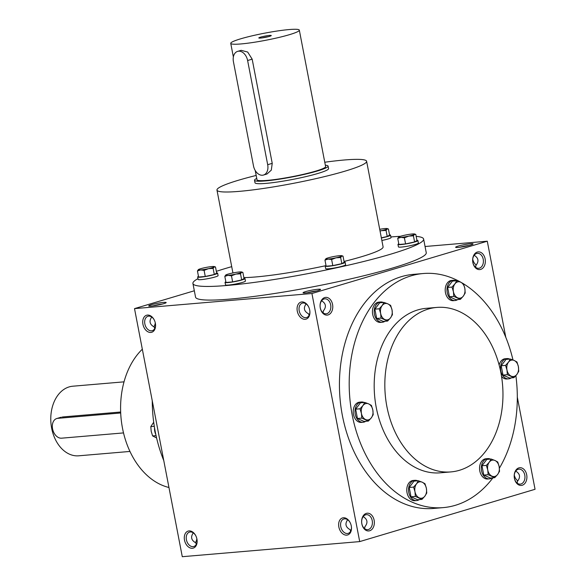 <?xml version="1.0" encoding="UTF-8"?>
<svg xmlns="http://www.w3.org/2000/svg" width="586" height="586" viewBox="0 0 586 586"><rect width="100%" height="100%" fill="white"/><g stroke="black" fill="none" stroke-linecap="round" stroke-linejoin="round"><path stroke-width="0.88" d="M459.812 247.248A7.515 0.769 169.1 0 1 469.188 245.446M475.356 267.091L475.891 265.919M474.177 255.276C478.572 258.008 479.128 261.415 475.839 265.495L475.671 267.355M516.918 482.923L517.453 481.751M515.746 471.107C520.134 473.84 520.69 477.246 517.401 481.326L517.233 483.186M472.712 259.298A7.515 5.208 -106.6 0 0 473.686 261.986A7.515 5.208 -106.6 0 0 476.272 265.019M518.178 469.305A7.515 5.362 85.1 0 0 514.318 477.649A7.515 5.362 85.1 0 0 520.229 484.139A7.515 5.362 85.1 0 0 524.931 476.191A7.515 5.362 85.1 0 0 518.954 469.159A7.515 5.362 85.1 0 0 518.178 469.305M518.881 467.884A8.893 6.336 85.1 0 0 516.076 482.49A8.893 6.336 85.1 0 0 526.704 479.319A8.893 6.336 85.1 0 0 518.881 467.884M324.754 297.556A8.893 6.336 85.1 0 0 321.948 312.162A8.893 6.336 85.1 0 0 332.577 308.998A8.893 6.336 85.1 0 0 324.754 297.556M324.058 298.977A7.515 5.362 85.1 0 0 320.19 307.32A7.515 5.362 85.1 0 0 326.109 313.81A7.515 5.362 85.1 0 0 330.812 305.863A7.515 5.362 85.1 0 0 324.834 298.831A7.515 5.362 85.1 0 0 324.058 298.977M306.09 303.914C303.226 308.016 304.031 311.312 308.514 313.818L309.276 314.96M366.316 513.387A8.893 6.336 85.1 0 0 363.51 528.001A8.893 6.336 85.1 0 0 374.146 524.829A8.893 6.336 85.1 0 0 366.316 513.387M365.62 514.816A7.515 5.362 85.1 0 0 361.752 523.159A7.515 5.362 85.1 0 0 367.671 529.641A7.515 5.362 85.1 0 0 372.374 521.701A7.515 5.362 85.1 0 0 366.397 514.662A7.515 5.362 85.1 0 0 365.62 514.816M347.652 519.745C344.788 523.847 345.594 527.151 350.076 529.656L350.838 530.791M153.825 326.798A7.515 5.362 85.1 0 0 155.283 322.879M195.387 542.636A7.515 5.362 85.1 0 0 196.845 538.71M514.274 475.129A7.515 5.208 -106.6 0 0 515.248 477.817A7.515 5.208 -106.6 0 0 517.834 480.85M514.281 475.034A8.893 6.168 -106.6 0 0 515.336 477.978M472.719 259.195A8.893 6.168 -106.6 0 0 473.774 262.147M196.486 543.933L195.724 542.797C191.241 540.292 190.435 536.988 193.299 532.886M154.924 328.101L154.162 326.959C149.679 324.454 148.873 321.15 151.737 317.055M363.181 516.61C367.576 519.342 368.125 522.749 364.836 526.836L364.668 528.689M321.619 300.779C326.014 303.511 326.563 306.918 323.274 310.998L323.106 312.858M194.325 290.773L134.509 308.617L182.283 556.7L359.701 541.596L535.055 489.288L517.306 397.118M134.509 308.617L311.928 293.513L487.281 241.205L425.055 246.508M487.281 241.205L505.791 337.309M477.319 252.053A8.893 6.336 85.1 0 0 474.513 266.659A8.893 6.336 85.1 0 0 485.142 263.488A8.893 6.336 85.1 0 0 477.319 252.053M492.951 477.817A117.471 83.769 -94.9 0 1 455.344 505.308A117.471 83.769 -94.9 0 1 443.214 507.615L433.457 508.45A117.471 83.769 -94.9 0 1 340.026 398.509A117.471 83.769 -94.9 0 1 413.526 274.358L423.282 273.523A117.471 83.769 -94.9 0 1 461.072 282.364M311.928 293.513L359.701 541.596M343.389 517.768A8.893 6.168 -106.6 0 0 338.781 526.602A8.893 6.168 -106.6 0 0 346.18 535.15A8.893 6.168 -106.6 0 0 351.439 527.07A8.893 6.168 -106.6 0 0 350.054 522.448A8.893 6.168 -106.6 0 0 343.389 517.768M192.384 548.276A8.893 6.168 73.4 0 1 184.795 541.325A8.893 6.168 73.4 0 1 187.395 531.392A8.893 6.168 73.4 0 1 195.709 535.589A8.893 6.168 73.4 0 1 197.086 540.204A8.893 6.168 73.4 0 1 192.384 548.276M301.827 301.937A8.893 6.168 -106.6 0 0 297.219 310.77A8.893 6.168 -106.6 0 0 304.617 319.319A8.893 6.168 -106.6 0 0 309.877 311.232A8.893 6.168 -106.6 0 0 308.492 306.61A8.893 6.168 -106.6 0 0 301.827 301.937M150.822 332.445A8.893 6.168 73.4 0 1 143.233 325.486A8.893 6.168 73.4 0 1 145.833 315.554A8.893 6.168 73.4 0 1 154.147 319.751A8.893 6.168 73.4 0 1 155.524 324.373A8.893 6.168 73.4 0 1 150.822 332.445M470.565 245.058A8.893 0.916 169.1 0 1 461.541 247.006A8.893 0.916 169.1 0 1 455.688 247.351A8.893 0.916 169.1 0 1 464.178 244.692A8.893 0.916 169.1 0 1 473.056 244.01A8.893 0.916 169.1 0 1 470.565 245.058M318 290.568A8.893 0.916 169.1 0 1 308.976 292.509A8.893 0.916 169.1 0 1 303.13 292.861A8.893 0.916 169.1 0 1 311.62 290.195A8.893 0.916 169.1 0 1 320.491 289.513A8.893 0.916 169.1 0 1 318 290.568M151.232 304.764A8.893 0.916 -10.9 0 0 148.778 306.002A8.893 0.916 -10.9 0 0 157.612 305.13A8.893 0.916 -10.9 0 0 166.138 302.654A8.893 0.916 -10.9 0 0 161.091 302.691A8.893 0.916 -10.9 0 0 151.232 304.764M192.919 283.478L195.548 297.124A117.471 12.072 -10.9 0 0 268.117 294.48A117.471 12.072 -10.9 0 0 392.95 267.927A117.471 12.072 -10.9 0 0 426.249 252.698L423.619 239.051A117.471 12.072 169.1 0 1 390.327 254.28A117.471 12.072 169.1 0 1 265.487 280.833A117.471 12.072 169.1 0 1 192.919 283.478A117.471 12.072 169.1 0 1 197.987 278.658M459.424 470.294A82.545 58.864 -94.9 0 1 450.898 471.913A82.545 58.864 -94.9 0 1 385.244 394.656A82.545 58.864 -94.9 0 1 436.892 307.416A82.545 58.864 -94.9 0 1 501.872 378.637A82.545 58.864 -94.9 0 1 459.424 470.294M450.898 471.913L440.254 472.821A82.545 58.864 -94.9 0 1 374.601 395.565A82.545 58.864 -94.9 0 1 426.249 308.324L436.892 307.416M443.214 507.615A117.471 83.769 -94.9 0 1 349.783 397.674A117.471 83.769 -94.9 0 1 423.282 273.523M463.445 283.771A117.471 83.769 -94.9 0 1 512.984 359.965M515.863 375.663A117.471 83.769 -94.9 0 1 499.397 468.17M324.761 162.241A76.195 7.83 169.1 0 1 366.609 161.267A76.195 7.83 169.1 0 1 345.015 171.149A76.195 7.83 169.1 0 1 264.037 188.37A76.195 7.83 169.1 0 1 216.966 190.084A76.195 7.83 169.1 0 1 256.177 175.448M366.609 161.267L383.09 246.86A76.195 7.83 169.1 0 1 361.496 256.734A76.195 7.83 169.1 0 1 344.048 261.459M325.626 265.722A76.195 7.83 169.1 0 1 243.871 277.596M328.094 166.116L328.578 168.592A37.46 3.853 169.1 0 1 317.956 173.449A37.46 3.853 169.1 0 1 278.145 181.916A37.46 3.853 169.1 0 1 254.998 182.766L254.522 180.283A37.46 3.853 -10.9 0 0 292.04 176.979A37.46 3.853 -10.9 0 0 328.094 166.116A37.46 3.853 -10.9 0 0 325.34 165.223M216.337 271.347A117.471 12.072 169.1 0 1 231.712 266.652M390.884 236.949A117.471 12.072 169.1 0 1 400.385 236.319M416.17 236.363A117.471 12.072 169.1 0 1 423.619 239.051M168.958 487.493A76.195 54.337 -94.9 0 1 122.503 428.241A76.195 54.337 -94.9 0 1 142.325 349.212M163.78 460.596A117.471 83.769 -94.9 0 1 152.257 400.787M155.502 324.175A7.515 5.208 73.4 0 1 152.243 330.68A7.515 5.208 73.4 0 1 151.51 330.819A7.515 5.208 73.4 0 1 144.962 324.446A7.515 5.208 73.4 0 1 147.95 316.279A7.515 5.208 73.4 0 1 154.235 319.927M154.763 328.438L154.162 326.959M308.588 306.793A7.515 5.208 -106.6 0 0 303.035 302.999A7.515 5.208 -106.6 0 0 302.303 303.138A7.515 5.208 -106.6 0 0 299.453 311.825A7.515 5.208 -106.6 0 0 306.595 317.539A7.515 5.208 -106.6 0 0 309.855 311.034M308.514 313.818L309.115 315.297M197.064 540.014A7.515 5.208 73.4 0 1 193.805 546.511A7.515 5.208 73.4 0 1 193.072 546.65A7.515 5.208 73.4 0 1 186.524 540.277A7.515 5.208 73.4 0 1 189.512 532.11A7.515 5.208 73.4 0 1 195.797 535.765M196.325 544.269L195.724 542.797M350.15 522.624A7.515 5.208 -106.6 0 0 344.597 518.83A7.515 5.208 -106.6 0 0 343.865 518.969A7.515 5.208 -106.6 0 0 341.015 527.656A7.515 5.208 -106.6 0 0 348.157 533.37A7.515 5.208 -106.6 0 0 351.417 526.873M350.076 529.656L350.677 531.128M364.353 528.433L364.895 527.261M162.271 304.09A7.515 0.769 -10.9 0 0 152.895 305.892M307.247 292.751A7.515 0.769 169.1 0 1 316.623 290.949M322.791 312.594L323.333 311.422M476.616 253.474A7.515 5.362 85.1 0 0 472.755 261.817A7.515 5.362 85.1 0 0 478.667 268.3A7.515 5.362 85.1 0 0 483.369 260.36A7.515 5.362 85.1 0 0 477.392 253.328A7.515 5.362 85.1 0 0 476.616 253.474M268.095 36.75A5.318 0.549 -10.9 0 0 262.191 37.885M233.426 61.72L253.489 165.911A10.16 7.047 -106.6 0 0 263.488 175.046A10.16 7.047 -106.6 0 0 267.685 164.703L247.614 60.512A10.16 7.047 -106.6 0 0 237.616 51.378A10.16 7.047 -106.6 0 0 233.426 61.72M256.756 178.43A37.46 3.853 -10.9 0 0 254.522 180.283M237.616 51.378L241.146 50.33L247.673 52.044L252.17 59.157L247.614 60.512M263.488 175.046L267.018 173.991L271.296 170.138L272.234 163.347L252.17 59.157M255.232 170.526L257.02 179.799A34.926 3.589 -10.9 0 0 291.989 176.723A34.926 3.589 -10.9 0 0 325.604 166.592L299.329 30.15A34.926 3.589 -10.9 0 0 277.757 30.933A34.926 3.589 -10.9 0 0 240.641 38.83A34.926 3.589 -10.9 0 0 230.745 43.357A34.926 3.589 -10.9 0 0 265.714 40.28A34.926 3.589 -10.9 0 0 299.329 30.15M260.602 37.13A6.351 0.652 -10.9 0 0 258.844 38.009A6.351 0.652 -10.9 0 0 265.158 37.394A6.351 0.652 -10.9 0 0 271.252 35.621A6.351 0.652 -10.9 0 0 267.641 35.651A6.351 0.652 -10.9 0 0 260.602 37.13M224.812 276.372L225.991 282.474L232.649 281.91L241.674 279.925L244.047 278.511L242.868 272.409L241.652 271.985A8.255 0.85 -10.9 0 0 239.403 271.97A8.255 0.85 -10.9 0 0 231.558 273.244A8.255 0.85 -10.9 0 0 225.859 274.944A8.255 0.85 -10.9 0 0 225.698 275.054A8.255 0.85 -10.9 0 0 228.005 275.369A8.255 0.85 -10.9 0 0 235.85 274.094A8.255 0.85 -10.9 0 0 241.549 272.395L240.502 273.823L235.85 274.094L231.47 275.808L228.005 275.369L224.812 276.372L225.859 274.944M242.868 272.409L241.549 272.395A8.255 0.85 -10.9 0 0 241.652 271.985M241.674 279.925L240.502 273.823M225.859 281.815A10.16 1.047 -10.9 0 0 225.039 282.415L225.522 284.899A10.16 1.047 -10.9 0 0 235.689 283.998A10.16 1.047 -10.9 0 0 245.468 281.053L244.992 278.57A10.16 1.047 -10.9 0 0 244.01 278.321M225.039 282.415A10.16 1.047 -10.9 0 0 235.213 281.522A10.16 1.047 -10.9 0 0 244.992 278.57M232.649 281.91L231.47 275.808M324.966 260.096L326.138 266.198L332.797 265.626L341.828 263.641L344.194 262.228L343.022 256.126L341.799 255.701A8.255 0.85 -10.9 0 0 339.55 255.686A8.255 0.85 -10.9 0 0 331.713 256.961A8.255 0.85 -10.9 0 0 326.014 258.668A8.255 0.85 -10.9 0 0 325.853 258.778A8.255 0.85 -10.9 0 0 328.153 259.093A8.255 0.85 -10.9 0 0 335.998 257.811A8.255 0.85 -10.9 0 0 341.697 256.111L340.649 257.54L335.998 257.811L331.625 259.525L328.153 259.093L324.966 260.096L326.014 258.668M343.022 256.126L341.697 256.111A8.255 0.85 -10.9 0 0 341.799 255.701M341.828 263.641L340.649 257.54M326.014 265.531A10.16 1.047 -10.9 0 0 325.193 266.132L325.67 268.615A10.16 1.047 -10.9 0 0 335.844 267.721A10.16 1.047 -10.9 0 0 345.623 264.769L345.147 262.294A10.16 1.047 -10.9 0 0 344.158 262.037M325.193 266.132A10.16 1.047 -10.9 0 0 335.368 265.238A10.16 1.047 -10.9 0 0 345.147 262.294M332.797 265.626L331.625 259.525M397.74 238.385L398.912 244.487L405.571 243.923L414.602 241.937L416.968 240.524L415.796 234.422L414.573 233.997A8.255 0.85 -10.9 0 0 412.324 233.982A8.255 0.85 -10.9 0 0 404.487 235.257A8.255 0.85 -10.9 0 0 398.788 236.956A8.255 0.85 -10.9 0 0 398.627 237.066A8.255 0.85 -10.9 0 0 400.927 237.381A8.255 0.85 -10.9 0 0 408.772 236.107A8.255 0.85 -10.9 0 0 414.47 234.407L413.423 235.836L408.772 236.107L404.399 237.821L400.927 237.381L397.74 238.385L398.788 236.956M415.796 234.422L414.47 234.407A8.255 0.85 -10.9 0 0 414.573 233.997M414.602 241.937L413.423 235.836M398.788 243.827A10.16 1.047 -10.9 0 0 397.967 244.428L398.443 246.904A10.16 1.047 -10.9 0 0 408.618 246.01A10.16 1.047 -10.9 0 0 418.397 243.065L417.921 240.582A10.16 1.047 -10.9 0 0 416.932 240.333M397.967 244.428A10.16 1.047 -10.9 0 0 408.142 243.527A10.16 1.047 -10.9 0 0 417.921 240.582M405.571 243.923L404.399 237.821M381.347 237.806L387.221 236.517L389.595 235.096L388.415 228.994L387.2 228.577A8.255 0.85 -10.9 0 0 384.951 228.555A8.255 0.85 -10.9 0 0 379.713 229.309M388.415 228.994L387.097 228.98L386.049 230.408L381.398 230.686A8.255 0.85 -10.9 0 0 387.097 228.98A8.255 0.85 -10.9 0 0 387.2 228.577M387.221 236.517L386.049 230.408M380.028 230.972A8.255 0.85 -10.9 0 0 381.398 230.686L380.05 231.052M381.86 240.465A10.16 1.047 -10.9 0 0 391.023 237.638L390.54 235.162A10.16 1.047 -10.9 0 0 389.558 234.905M381.383 237.982A10.16 1.047 -10.9 0 0 390.54 235.162M197.438 270.952L198.61 277.053L205.268 276.482L214.3 274.504L216.666 273.083L215.494 266.982L214.271 266.564A8.255 0.85 -10.9 0 0 212.029 266.549A8.255 0.85 -10.9 0 0 204.184 267.824A8.255 0.85 -10.9 0 0 198.486 269.523A8.255 0.85 -10.9 0 0 198.324 269.633A8.255 0.85 -10.9 0 0 200.632 269.948A8.255 0.85 -10.9 0 0 208.47 268.674A8.255 0.85 -10.9 0 0 214.168 266.974L213.121 268.403L208.47 268.674L204.096 270.38L200.632 269.948L197.438 270.952L198.486 269.523M215.494 266.982L214.168 266.974A8.255 0.85 -10.9 0 0 214.271 266.564M214.3 274.504L213.121 268.403M198.486 276.387A10.16 1.047 -10.9 0 0 197.665 276.988L198.141 279.471A10.16 1.047 -10.9 0 0 208.316 278.577A10.16 1.047 -10.9 0 0 218.095 275.625L217.618 273.149A10.16 1.047 -10.9 0 0 216.63 272.893M197.665 276.988A10.16 1.047 -10.9 0 0 207.84 276.094A10.16 1.047 -10.9 0 0 217.618 273.149M205.268 276.482L204.096 270.38M153.7 422.242L150.807 426.608L151.195 431.311L152.602 435.918L156.587 437.947M155.825 434.534A10.16 7.244 -94.9 0 1 154.528 427.721M154.301 426.315L150.807 426.608M156.059 435.625L152.602 435.918M360.016 408.801L362.932 405.578L364.822 402.443L368.631 403.879A8.255 5.889 85.1 0 0 362.932 405.578A8.255 5.889 85.1 0 0 361.43 413.408A8.255 5.889 85.1 0 0 365.62 419.547A8.255 5.889 85.1 0 0 371.319 417.847A8.255 5.889 85.1 0 0 372.828 410.01A8.255 5.889 85.1 0 0 368.631 403.879L371.414 405.402L372.828 410.01L373.209 414.712L371.319 417.847L368.404 421.063L361.811 418.111L361.43 413.408L360.016 408.801L355.651 409.175L357.445 418.485L364.045 421.437L368.404 421.063M355.651 409.175L360.456 402.816L364.822 402.443M364.14 402.501A10.16 7.244 85.1 0 0 361.386 402.003L359.614 402.157A10.16 7.244 85.1 0 0 353.255 412.896A10.16 7.244 85.1 0 0 361.335 422.403L363.108 422.25A10.16 7.244 85.1 0 0 364.162 422.052A10.16 7.244 85.1 0 0 365.737 421.29M361.386 402.003A10.16 7.244 85.1 0 0 355.028 412.742A10.16 7.244 85.1 0 0 363.108 422.25M357.445 418.485L361.811 418.111M379.237 308.785L382.153 305.562L384.035 302.427L387.851 303.863A8.255 5.889 85.1 0 0 382.153 305.562A8.255 5.889 85.1 0 0 380.644 313.4A8.255 5.889 85.1 0 0 384.841 319.531A8.255 5.889 85.1 0 0 390.54 317.832A8.255 5.889 85.1 0 0 392.041 309.994A8.255 5.889 85.1 0 0 387.851 303.863L390.635 305.387L392.041 309.994L392.43 314.697L390.54 317.832L387.624 321.047L381.025 318.095L380.644 313.4L379.237 308.785L374.872 309.159L376.666 318.469L383.259 321.421L387.624 321.047M374.872 309.159L379.677 302.801L384.035 302.427M383.354 302.486A10.16 7.244 85.1 0 0 380.607 301.988L378.827 302.142A10.16 7.244 85.1 0 0 372.476 312.88A10.16 7.244 85.1 0 0 380.556 322.388L382.328 322.234A10.16 7.244 85.1 0 0 383.376 322.036A10.16 7.244 85.1 0 0 384.958 321.275M380.607 301.988A10.16 7.244 85.1 0 0 374.249 312.726A10.16 7.244 85.1 0 0 382.328 322.234M376.666 318.469L381.025 318.095M452.011 287.081L454.926 283.858L456.809 280.723L460.625 282.159A8.255 5.889 85.1 0 0 454.926 283.858A8.255 5.889 85.1 0 0 453.418 291.689A8.255 5.889 85.1 0 0 457.615 297.82A8.255 5.889 85.1 0 0 463.314 296.12A8.255 5.889 85.1 0 0 464.815 288.29A8.255 5.889 85.1 0 0 460.625 282.159L463.409 283.683L464.815 288.29L465.203 292.993L463.314 296.12L460.398 299.343L453.798 296.391L453.418 291.689L452.011 287.081L447.645 287.448L449.44 296.758L456.033 299.717L460.398 299.343M447.645 287.448L452.451 281.097L456.809 280.723M456.128 280.782A10.16 7.244 85.1 0 0 453.381 280.284L451.608 280.43A10.16 7.244 85.1 0 0 445.25 291.169A10.16 7.244 85.1 0 0 453.33 300.677L455.102 300.53A10.16 7.244 85.1 0 0 456.15 300.332A10.16 7.244 85.1 0 0 457.732 299.571M453.381 280.284A10.16 7.244 85.1 0 0 447.023 291.022A10.16 7.244 85.1 0 0 455.102 300.53M449.44 296.758L453.798 296.391M505.564 365.386L508.48 362.163L510.369 359.035L514.178 360.463A8.255 5.889 85.1 0 0 508.48 362.163A8.255 5.889 85.1 0 0 506.978 370A8.255 5.889 85.1 0 0 511.168 376.131A8.255 5.889 85.1 0 0 516.874 374.432A8.255 5.889 85.1 0 0 518.376 366.602A8.255 5.889 85.1 0 0 514.178 360.463L516.962 361.987L518.376 366.602L518.757 371.297L516.874 374.432L513.951 377.655L507.359 374.696L506.978 370L505.564 365.386L501.198 365.759L502.993 375.069L509.593 378.021L513.951 377.655M501.198 365.759L506.004 359.401L510.369 359.035M509.688 359.093A10.16 7.244 85.1 0 0 506.934 358.588L505.161 358.742A10.16 7.244 85.1 0 0 499.14 365.041M501.557 376.49A10.16 7.244 85.1 0 0 506.883 378.988L508.663 378.834A10.16 7.244 85.1 0 0 509.71 378.637A10.16 7.244 85.1 0 0 511.285 377.882M506.934 358.588A10.16 7.244 85.1 0 0 500.576 369.327A10.16 7.244 85.1 0 0 508.663 378.834M502.993 375.069L507.359 374.696M486.351 465.401L489.266 462.178L491.149 459.043L494.965 460.479A8.255 5.889 85.1 0 0 489.266 462.178A8.255 5.889 85.1 0 0 487.757 470.016A8.255 5.889 85.1 0 0 491.954 476.147A8.255 5.889 85.1 0 0 497.653 474.448A8.255 5.889 85.1 0 0 499.155 466.61A8.255 5.889 85.1 0 0 494.965 460.479L497.748 462.002L499.155 466.61L499.543 471.312L497.653 474.448L494.738 477.663L488.138 474.711L487.757 470.016L486.351 465.401L481.985 465.775L483.78 475.085L490.372 478.037L494.738 477.663M481.985 465.775L486.79 459.417L491.149 459.043M490.467 459.102A10.16 7.244 85.1 0 0 487.72 458.604L485.948 458.757A10.16 7.244 85.1 0 0 479.59 469.496A10.16 7.244 85.1 0 0 487.669 479.004L489.442 478.85A10.16 7.244 85.1 0 0 490.489 478.652A10.16 7.244 85.1 0 0 492.072 477.89M487.72 458.604A10.16 7.244 85.1 0 0 481.362 469.342A10.16 7.244 85.1 0 0 489.442 478.85M483.78 475.085L488.138 474.711M413.577 487.105L416.492 483.89L418.375 480.754L422.191 482.19A8.255 5.889 85.1 0 0 416.492 483.89A8.255 5.889 85.1 0 0 414.983 491.72A8.255 5.889 85.1 0 0 419.18 497.851A8.255 5.889 85.1 0 0 424.879 496.152A8.255 5.889 85.1 0 0 426.381 488.321A8.255 5.889 85.1 0 0 422.191 482.19L424.975 483.706L426.381 488.321L426.769 493.016L424.879 496.152L421.964 499.375L415.364 496.415L414.983 491.72L413.577 487.105L409.211 487.479L411.006 496.789L417.598 499.748L421.964 499.375M409.211 487.479L414.016 481.128L418.375 480.754M417.693 480.813A10.16 7.244 85.1 0 0 414.947 480.315L413.167 480.461A10.16 7.244 85.1 0 0 406.816 491.2A10.16 7.244 85.1 0 0 414.895 500.708L416.668 500.561A10.16 7.244 85.1 0 0 417.715 500.356A10.16 7.244 85.1 0 0 419.298 499.602M414.947 480.315A10.16 7.244 85.1 0 0 408.589 491.046A10.16 7.244 85.1 0 0 416.668 500.561M411.006 496.789L415.364 496.415M120.694 412.983L57.758 418.338A10.16 7.047 -106.6 0 0 56.769 418.529A10.16 7.047 -106.6 0 0 52.725 429.575A10.16 7.047 -106.6 0 0 61.581 438.182L123.514 432.915M56.769 418.529L61.296 417.173L57.758 418.338M120.657 412.017L62.306 416.983M129.953 451.44L78.722 455.805A34.926 24.905 -94.9 0 1 50.945 423.121A34.926 24.905 -94.9 0 1 72.796 386.211L124.027 381.845M272.234 163.347L267.685 164.703M232.928 272.959L216.966 190.084M230.745 43.357L233.36 56.967"/></g></svg>
